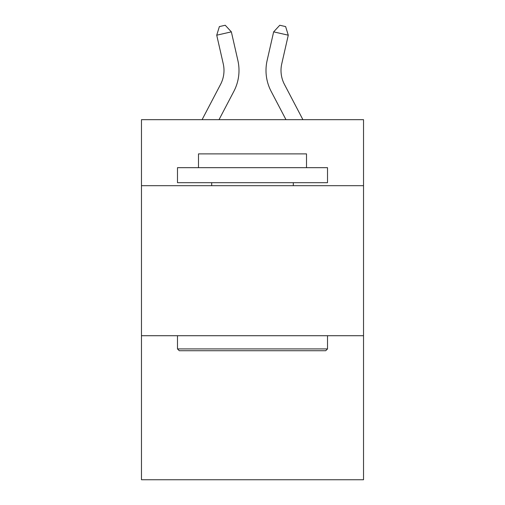 <?xml version="1.0" encoding="UTF-8"?>
<svg xmlns="http://www.w3.org/2000/svg" width="505" height="505" viewBox="0 0 505 505"><rect width="100%" height="100%" fill="white"/><g stroke="black" fill="none" stroke-linecap="round" stroke-linejoin="round"><path stroke-width="0.76" d="M363.524 185.689L363.524 119.672L141.476 119.672L141.476 185.689L363.524 185.689L363.524 479.75L141.476 479.75L141.476 185.689M363.524 335.718L141.476 335.718M220.565 84.386A30.01 30.01 -38.9 0 0 223.242 63.794A30.01 30.01 -38.9 0 1 220.565 84.386A30.01 30.01 -38.9 0 0 223.242 63.794A30.01 30.01 -38.9 0 1 220.565 84.386A30.01 30.01 -38.9 0 0 223.242 63.794A30.01 30.01 -38.9 0 1 220.565 84.386A30.01 30.01 -38.9 0 0 223.242 63.794A30.01 30.01 -38.9 0 1 220.565 84.386A30.01 30.01 -38.9 0 0 223.242 63.794A30.01 30.01 -38.9 0 1 220.565 84.386A30.01 30.01 -38.9 0 0 223.242 63.794A30.01 30.01 -38.9 0 1 220.565 84.386A30.01 30.01 -38.9 0 0 223.242 63.794A30.01 30.01 -38.9 0 1 220.565 84.386A30.01 30.01 -38.9 0 0 223.242 63.794A30.01 30.01 -38.9 0 1 220.565 84.386A30.01 30.01 -38.9 0 0 223.242 63.794A30.01 30.01 -38.9 0 1 220.565 84.386A30.01 30.01 -38.9 0 0 223.242 63.794A30.01 30.01 -38.9 0 1 220.565 84.386A30.01 30.01 -38.9 0 0 223.242 63.794A30.01 30.01 -38.9 0 1 220.565 84.386A30.01 30.01 -38.9 0 0 223.242 63.794A30.01 30.01 -38.9 0 1 220.565 84.386A30.01 30.01 -38.9 0 0 223.242 63.794A30.01 30.01 -38.9 0 1 220.565 84.386A30.01 30.01 -38.9 0 0 223.242 63.794A30.01 30.01 -38.9 0 1 220.565 84.386A30.01 30.01 -38.9 0 0 223.242 63.794A30.01 30.01 -38.9 0 1 220.565 84.386A30.01 30.01 -38.9 0 0 223.242 63.794A30.01 30.01 -38.9 0 1 220.565 84.386A30.01 30.01 -38.9 0 0 223.242 63.794A30.01 30.01 -38.9 0 1 220.565 84.386A30.01 30.01 -38.9 0 0 223.242 63.794A30.01 30.01 -38.9 0 1 220.565 84.386A30.01 30.01 -38.9 0 0 223.242 63.794A30.01 30.01 -38.9 0 1 220.565 84.386A30.01 30.01 -38.9 0 0 223.242 63.794A30.01 30.01 -38.9 0 1 220.565 84.386A30.01 30.01 -38.9 0 0 223.242 63.794A30.01 30.01 -38.9 0 1 220.565 84.386A30.01 30.01 -38.9 0 0 223.242 63.794A30.01 30.01 -38.9 0 1 220.565 84.386A30.01 30.01 -38.9 0 0 223.242 63.794A30.01 30.01 -38.9 0 1 220.565 84.386L202.082 119.672L220.565 84.386A30.01 30.01 -28.5 0 0 223.242 63.794L216.727 35.192L219.378 26.582L225.23 25.25L231.353 31.859L237.874 60.461A45.008 45.008 141.1 0 1 233.859 91.348L219.018 119.672M302.918 119.672L284.435 84.386A30.01 30.01 28.5 0 1 281.758 63.794L288.273 35.192L273.647 31.859L267.126 60.461A45.008 45.008 -141.1 0 0 271.141 91.348L285.981 119.672L271.141 91.348M179.281 350.723L177.482 348.923L327.518 348.923L325.719 350.723L179.281 350.723M327.518 167.679L327.518 182.684L177.482 182.684L177.482 167.679L327.518 167.679M198.49 167.679L198.49 153.88L306.51 153.88L306.51 167.679M327.518 335.718L327.518 348.923M177.482 335.718L177.482 348.923M293.31 182.684L293.31 185.689M211.69 182.684L211.69 185.689M231.353 31.859L237.874 60.461L231.353 31.859L237.874 60.461L231.353 31.859L237.874 60.461L231.353 31.859L237.874 60.461L231.353 31.859L237.874 60.461L231.353 31.859L237.874 60.461L231.353 31.859L237.874 60.461L231.353 31.859L237.874 60.461L231.353 31.859L237.874 60.461L231.353 31.859L237.874 60.461L231.353 31.859L237.874 60.461L231.353 31.859L237.874 60.461L231.353 31.859L237.874 60.461L231.353 31.859L237.874 60.461L231.353 31.859L237.874 60.461L231.353 31.859L237.874 60.461L231.353 31.859L237.874 60.461L231.353 31.859L237.874 60.461L231.353 31.859L237.874 60.461L231.353 31.859L237.874 60.461L231.353 31.859L237.874 60.461L231.353 31.859L237.874 60.461L231.353 31.859L237.874 60.461L231.353 31.859L216.727 35.192M284.435 84.386A30.01 30.01 38.9 0 1 281.758 63.794A30.01 30.01 38.9 0 0 284.435 84.386A30.01 30.01 38.9 0 1 281.758 63.794A30.01 30.01 38.9 0 0 284.435 84.386A30.01 30.01 38.9 0 1 281.758 63.794A30.01 30.01 38.9 0 0 284.435 84.386A30.01 30.01 38.9 0 1 281.758 63.794A30.01 30.01 38.9 0 0 284.435 84.386A30.01 30.01 38.9 0 1 281.758 63.794A30.01 30.01 38.9 0 0 284.435 84.386A30.01 30.01 38.9 0 1 281.758 63.794A30.01 30.01 38.9 0 0 284.435 84.386A30.01 30.01 38.9 0 1 281.758 63.794A30.01 30.01 38.9 0 0 284.435 84.386A30.01 30.01 38.9 0 1 281.758 63.794A30.01 30.01 38.9 0 0 284.435 84.386A30.01 30.01 38.9 0 1 281.758 63.794A30.01 30.01 38.9 0 0 284.435 84.386A30.01 30.01 38.9 0 1 281.758 63.794A30.01 30.01 38.9 0 0 284.435 84.386A30.01 30.01 38.9 0 1 281.758 63.794A30.01 30.01 38.9 0 0 284.435 84.386A30.01 30.01 38.9 0 1 281.758 63.794A30.01 30.01 38.9 0 0 284.435 84.386A30.01 30.01 38.9 0 1 281.758 63.794A30.01 30.01 38.9 0 0 284.435 84.386A30.01 30.01 38.9 0 1 281.758 63.794A30.01 30.01 38.9 0 0 284.435 84.386A30.01 30.01 38.9 0 1 281.758 63.794A30.01 30.01 38.9 0 0 284.435 84.386A30.01 30.01 38.9 0 1 281.758 63.794A30.01 30.01 38.9 0 0 284.435 84.386A30.01 30.01 38.9 0 1 281.758 63.794A30.01 30.01 38.9 0 0 284.435 84.386A30.01 30.01 38.9 0 1 281.758 63.794A30.01 30.01 38.9 0 0 284.435 84.386A30.01 30.01 38.9 0 1 281.758 63.794A30.01 30.01 38.9 0 0 284.435 84.386A30.01 30.01 38.9 0 1 281.758 63.794A30.01 30.01 38.9 0 0 284.435 84.386A30.01 30.01 38.9 0 1 281.758 63.794A30.01 30.01 38.9 0 0 284.435 84.386A30.01 30.01 38.9 0 1 281.758 63.794A30.01 30.01 38.9 0 0 284.435 84.386A30.01 30.01 38.9 0 1 281.758 63.794A30.01 30.01 38.9 0 0 284.435 84.386M273.647 31.859L267.126 60.461L273.647 31.859L267.126 60.461L273.647 31.859L267.126 60.461L273.647 31.859L267.126 60.461L273.647 31.859L267.126 60.461L273.647 31.859L267.126 60.461L273.647 31.859L267.126 60.461L273.647 31.859L267.126 60.461L273.647 31.859L267.126 60.461L273.647 31.859L267.126 60.461L273.647 31.859L267.126 60.461L273.647 31.859L267.126 60.461L273.647 31.859L267.126 60.461L273.647 31.859L267.126 60.461L273.647 31.859L267.126 60.461L273.647 31.859L267.126 60.461L273.647 31.859L267.126 60.461L273.647 31.859L267.126 60.461L273.647 31.859L267.126 60.461L273.647 31.859L267.126 60.461L273.647 31.859L267.126 60.461L273.647 31.859L267.126 60.461L273.647 31.859L267.126 60.461L273.647 31.859L279.77 25.25L285.622 26.582L288.273 35.192"/></g></svg>
